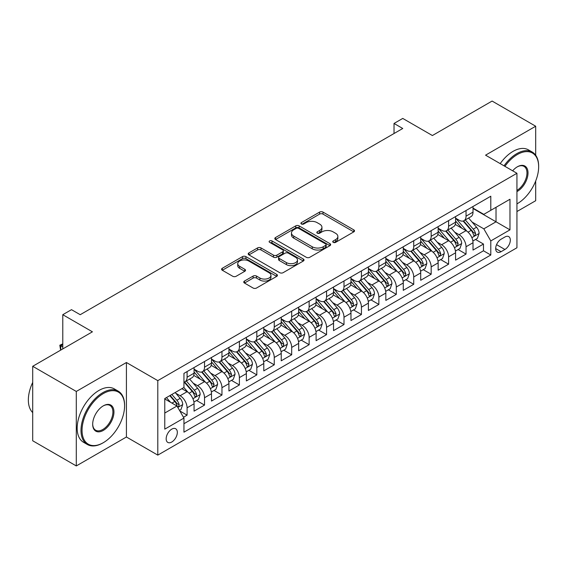 <?xml version="1.0" encoding="UTF-8"?>
<svg xmlns="http://www.w3.org/2000/svg" width="567" height="567" viewBox="0 0 567 567"><rect width="100%" height="100%" fill="white"/><g stroke="black" fill="none" stroke-linecap="round" stroke-linejoin="round"><path stroke-width="0.85" d="M333.24 242.357A1.694 0.978 0 0 0 335.636 242.357L353.815 231.86A2.417 1.396 0 0 0 354.524 230.875A2.417 1.396 0 0 0 353.815 229.89L323.013 212.101A2.417 1.396 0 0 0 319.59 212.101L301.41 222.597A1.694 0.978 0 0 0 300.914 223.292A1.694 0.978 0 0 0 301.41 223.986A1.694 0.978 0 0 0 303.806 223.986L306.159 222.625A7.747 4.472 0 0 1 317.109 222.625L319.675 224.107A7.747 4.472 0 0 1 321.943 227.268A7.747 4.472 0 0 1 319.675 230.429L317.322 231.79A1.694 0.978 0 0 0 316.825 232.477A1.694 0.978 0 0 0 317.322 233.172A1.694 0.978 0 0 0 319.717 233.172L322.07 231.811A7.747 4.472 0 0 1 333.02 231.811L335.593 233.292A7.747 4.472 0 0 1 337.861 236.46A7.747 4.472 0 0 1 335.593 239.621L333.24 240.975A1.694 0.978 0 0 0 332.737 241.67A1.694 0.978 0 0 0 333.24 242.357L333.24 240.975M171.744 442.033A7.888 4.557 120 0 0 176.904 435.08A7.888 4.557 120 0 0 175.692 428.758A7.888 4.557 120 0 0 171.744 429.148A7.888 4.557 120 0 0 166.592 436.101A7.888 4.557 120 0 0 167.804 442.423A7.888 4.557 120 0 0 171.744 442.033M244.462 281.069A2.417 1.396 0 0 0 243.753 282.054A2.417 1.396 0 0 0 244.462 283.039L253.109 288.029A2.417 1.396 0 0 0 256.525 288.029L276.724 276.37A2.417 1.396 0 0 0 277.433 275.385A2.417 1.396 0 0 0 276.724 274.4L245.915 256.61A2.417 1.396 0 0 0 242.499 256.61L222.299 268.269A2.417 1.396 0 0 0 221.591 269.261A2.417 1.396 0 0 0 222.299 270.246L232.739 276.271A2.417 1.396 0 0 0 236.163 276.271L244.809 271.281A2.417 1.396 0 0 0 245.518 270.296A2.417 1.396 0 0 0 244.809 269.311L239.628 266.32A6.471 3.735 0 0 1 237.736 263.676A6.471 3.735 0 0 1 241.726 260.225A6.471 3.735 0 0 1 248.785 261.033L269.063 272.741A6.471 3.735 0 0 1 270.962 275.385A6.471 3.735 0 0 1 266.965 278.836A6.471 3.735 0 0 1 259.906 278.028L256.525 276.079A2.417 1.396 0 0 0 253.109 276.079L244.462 281.069L244.462 283.039M535.687 155.23L535.687 126.228L492.099 101.061L432.387 135.534L402.747 118.425L394.03 123.457L402.747 128.489L80.216 314.699L71.499 309.667L62.781 314.699L62.781 348.925M76.297 391.45L76.297 465.939L126.42 437.001L126.42 362.511L76.297 391.45L32.709 366.289L92.421 331.815L62.781 314.699M126.42 362.511L157.796 380.634L516.941 173.282L516.941 247.765L157.796 455.117L157.796 380.634M535.687 126.228L485.565 155.167L516.941 173.282M306.329 257.305A2.417 1.396 0 0 0 309.752 257.305L329.944 245.646A2.417 1.396 0 0 0 330.653 244.66A2.417 1.396 0 0 0 329.944 243.668L299.142 225.886A2.417 1.396 0 0 0 295.719 225.886L275.527 237.545A2.417 1.396 0 0 0 274.818 238.53A2.417 1.396 0 0 0 275.527 239.522L306.329 257.305M270.296 242.726A1.694 0.978 0 0 1 272.018 242.967L272.018 240.954L303.331 259.034A2.417 1.396 0 0 1 304.04 260.019A2.417 1.396 0 0 1 303.331 261.011L283.139 272.67A2.417 1.396 0 0 1 279.715 272.67L248.913 254.881L248.913 252.91A2.417 1.396 0 0 0 248.204 253.896A2.417 1.396 0 0 0 248.913 254.881M248.913 252.91L257.553 247.921A2.417 1.396 0 0 1 260.976 247.921L273.471 255.129A2.417 1.396 0 0 0 276.894 255.129L282.628 251.819A2.417 1.396 0 0 0 283.337 250.834A2.417 1.396 0 0 0 282.628 249.841L269.623 242.336A1.694 0.978 0 0 1 269.127 241.641A1.694 0.978 0 0 1 270.168 240.741A1.694 0.978 0 0 1 272.018 240.954M76.297 465.939L32.709 440.772L32.709 366.289M516.941 211.534L535.687 200.711L535.687 181.008M183.474 417.248L187.089 415.157L179.852 410.983M175.735 393.207L180.115 395.731A9.866 5.691 60 0 1 187.089 407.808L194.063 403.782L194.063 411.132L204.524 405.093L196.593 400.515M193.17 383.136L197.55 385.666A9.866 5.691 60 0 1 204.524 397.743L211.498 393.718L211.498 401.067L221.959 395.029L214.021 390.45M210.605 373.072L214.985 375.602A9.866 5.691 60 0 1 221.959 387.679L228.933 383.653L228.933 391.003L239.394 384.965L231.456 380.379M228.04 363.008L232.42 365.538A9.866 5.691 60 0 1 239.394 377.615L246.369 373.589L246.369 380.932L256.823 374.893L248.892 370.315M245.476 352.943L249.849 355.466A9.866 5.691 60 0 1 256.823 367.551L263.797 363.525L263.797 370.868L274.258 364.829L266.327 360.251M262.911 342.879L267.284 345.402A9.866 5.691 60 0 1 274.258 357.479L281.232 353.454L281.232 360.803L291.693 354.765L283.762 350.186M280.346 332.808L284.719 335.338A9.866 5.691 60 0 1 291.693 347.415L298.667 343.389L298.667 350.739L309.128 344.701L301.197 340.122M297.774 322.743L302.154 325.274A9.866 5.691 60 0 1 309.128 337.351L316.103 333.325L316.103 340.675L326.564 334.636L318.633 330.051M315.209 312.679L319.59 315.209A9.866 5.691 60 0 1 326.564 327.287L333.538 323.261L333.538 330.611L343.999 324.565L336.061 319.986M332.645 302.615L337.025 305.138A9.866 5.691 60 0 1 343.999 317.222L350.973 313.197L350.973 320.539L361.434 314.501L353.496 309.922M350.08 292.551L354.46 295.074A9.866 5.691 60 0 1 361.434 307.151L368.408 303.125L368.408 310.475L378.862 304.436L370.931 299.858M367.515 282.479L371.888 285.01A9.866 5.691 60 0 1 378.862 297.087L385.836 293.061L385.836 300.411L396.298 294.372L388.367 289.794M384.95 272.415L389.323 274.945A9.866 5.691 60 0 1 396.298 287.022L403.272 282.997L403.272 290.347L413.733 284.308L405.802 279.722M402.386 262.351L406.759 264.881A9.866 5.691 60 0 1 413.733 276.958L420.707 272.933L420.707 280.282L431.168 274.237L423.237 269.658M419.814 252.287L424.194 254.81A9.866 5.691 60 0 1 431.168 266.894L438.142 262.868L438.142 270.211L448.603 264.172L440.672 259.594M437.249 242.222L441.629 244.746A9.866 5.691 60 0 1 448.603 256.83L455.577 252.797L455.577 260.147L466.039 254.108L466.039 246.758A9.866 5.691 -120 0 0 459.064 234.681L454.684 232.158M458.101 249.53L466.039 254.108M194.063 403.782A9.866 5.691 -120 0 0 187.089 391.705L181.858 388.686M211.498 393.718A9.866 5.691 -120 0 0 204.524 381.641L193.744 375.418M228.933 383.653A9.866 5.691 -120 0 0 221.959 371.576L211.172 365.346M246.369 373.589A9.866 5.691 -120 0 0 239.394 361.505L228.607 355.282M263.797 363.525A9.866 5.691 -120 0 0 256.823 351.441L246.043 345.218M281.232 353.454A9.866 5.691 -120 0 0 274.258 341.377L263.478 335.154M298.667 343.389A9.866 5.691 -120 0 0 291.693 331.312L280.913 325.089M316.103 333.325A9.866 5.691 -120 0 0 309.128 321.248L298.348 315.018M333.538 323.261A9.866 5.691 -120 0 0 326.564 311.184L315.784 304.954M350.973 313.197A9.866 5.691 -120 0 0 343.999 301.112L333.212 294.89M368.408 303.125A9.866 5.691 -120 0 0 361.434 291.048L350.647 284.825M385.836 293.061A9.866 5.691 -120 0 0 378.862 280.984L368.082 274.761M403.272 282.997A9.866 5.691 -120 0 0 396.298 270.92L385.517 264.69M420.707 272.933A9.866 5.691 -120 0 0 413.733 260.855L402.953 254.626M438.142 262.868A9.866 5.691 -120 0 0 431.168 250.784L420.388 244.561M455.577 252.797A9.866 5.691 -120 0 0 448.603 240.72L437.823 234.497M504.913 236.999L501.079 239.21A7.64 4.416 120 0 0 496.082 245.95A7.64 4.416 120 0 0 497.259 252.074A7.64 4.416 120 0 0 501.079 251.691L504.913 249.48A7.64 4.416 120 0 0 509.91 242.747A7.64 4.416 120 0 0 508.734 236.616A7.64 4.416 120 0 0 504.913 236.999M164.77 413.045L176.975 406L183.949 418.077L183.949 432.167L490.795 255.015L490.795 240.925L483.821 228.841L472.12 222.087M183.949 418.077L164.77 429.148L164.77 398.551L183.949 387.474L183.949 373.384L490.795 196.232L490.795 210.322L509.974 199.251L509.974 229.848L490.795 240.925M194.063 369.16L197.55 371.172A9.866 5.691 60 0 0 202.483 371.661L209.457 367.636A9.866 5.691 -120 0 0 211.498 363.121L211.498 357.479M211.498 359.095L214.985 361.108A9.866 5.691 60 0 0 219.918 361.597L226.885 357.564A9.866 5.691 -120 0 0 228.933 353.05L228.933 347.415M228.933 349.024L232.42 351.037A9.866 5.691 60 0 0 237.346 351.526L244.32 347.5A9.866 5.691 -120 0 0 246.369 342.985L246.369 337.351M246.369 338.96L249.849 340.973A9.866 5.691 60 0 0 254.781 341.462L261.756 337.436A9.866 5.691 -120 0 0 263.797 332.921L263.797 327.287M263.797 328.895L267.284 330.908A9.866 5.691 60 0 0 272.217 331.397L279.191 327.372A9.866 5.691 -120 0 0 281.232 322.857L281.232 317.222M281.232 318.831L284.719 320.844A9.866 5.691 60 0 0 289.652 321.333L296.626 317.307A9.866 5.691 -120 0 0 298.667 312.793L298.667 307.151M298.667 308.767L302.154 310.78A9.866 5.691 60 0 0 307.087 311.269L314.061 307.243A9.866 5.691 -120 0 0 316.103 302.728L316.103 297.087M316.103 298.696L319.59 300.716A9.866 5.691 60 0 0 324.522 301.197L331.497 297.172A9.866 5.691 -120 0 0 333.538 292.657L333.538 287.022M333.538 288.631L337.025 290.644A9.866 5.691 60 0 0 341.958 291.133L348.925 287.108A9.866 5.691 -120 0 0 350.973 282.593L350.973 276.958M350.973 278.567L354.46 280.58A9.866 5.691 60 0 0 359.386 281.069L366.36 277.043A9.866 5.691 -120 0 0 368.408 272.529L368.408 266.894M368.408 268.503L371.888 270.516A9.866 5.691 60 0 0 376.821 271.005L383.795 266.979A9.866 5.691 -120 0 0 385.836 262.464L385.836 256.823M385.836 258.439L389.323 260.451A9.866 5.691 60 0 0 394.256 260.94L401.23 256.915A9.866 5.691 -120 0 0 403.272 252.4L403.272 246.758M403.272 248.374L406.759 250.387A9.866 5.691 60 0 0 411.692 250.869L418.666 246.843A9.866 5.691 -120 0 0 420.707 242.329L420.707 236.694M420.707 238.303L424.194 240.316A9.866 5.691 60 0 0 429.127 240.805L436.101 236.779A9.866 5.691 -120 0 0 438.142 232.264L438.142 226.63M438.142 228.239L441.629 230.252A9.866 5.691 60 0 0 446.562 230.741L453.536 226.715A9.866 5.691 -120 0 0 455.577 222.2L455.577 216.566M183.949 423.712L483.474 250.784L483.474 244.044L473.013 250.082L473.013 242.733A9.866 5.691 -120 0 0 466.039 230.656L455.251 224.433M455.577 218.175L459.064 220.187A9.866 5.691 -120 0 0 463.997 220.676A9.866 5.691 -120 0 0 466.039 216.162L466.039 210.527M463.997 220.676L470.964 216.651A9.866 5.691 -120 0 0 473.013 212.136L473.013 206.501M187.089 371.576L187.089 377.211A9.866 5.691 60 0 1 185.048 381.726A9.866 5.691 60 0 1 183.949 382.123M185.048 381.726L192.022 377.7A9.866 5.691 -120 0 0 194.063 373.185L194.063 367.544M204.524 361.505L204.524 367.147A9.866 5.691 60 0 1 202.483 371.661M221.959 351.441L221.959 357.082A9.866 5.691 60 0 1 219.918 361.597M239.394 341.377L239.394 347.011A9.866 5.691 60 0 1 237.346 351.526M256.823 331.312L256.823 336.947A9.866 5.691 60 0 1 254.781 341.462M274.258 321.248L274.258 326.883A9.866 5.691 60 0 1 272.217 331.397M291.693 311.177L291.693 316.818A9.866 5.691 60 0 1 289.652 321.333M309.128 301.112L309.128 306.754A9.866 5.691 60 0 1 307.087 311.269M326.564 291.048L326.564 296.683A9.866 5.691 60 0 1 324.522 301.197M343.999 280.984L343.999 286.618A9.866 5.691 60 0 1 341.958 291.133M361.434 270.92L361.434 276.554A9.866 5.691 60 0 1 359.386 281.069M378.862 260.855L378.862 266.49A9.866 5.691 60 0 1 376.821 271.005M396.298 250.784L396.298 256.426A9.866 5.691 60 0 1 394.256 260.94M413.733 240.72L413.733 246.354A9.866 5.691 60 0 1 411.692 250.869M431.168 230.656L431.168 236.29A9.866 5.691 60 0 1 429.127 240.805M448.603 220.591L448.603 226.226A9.866 5.691 60 0 1 446.562 230.741M448.603 256.83L448.603 264.172M431.168 266.894L431.168 274.237M413.733 276.958L413.733 284.308M396.298 287.022L396.298 294.372M378.862 297.087L378.862 304.436M361.434 307.151L361.434 314.501M343.999 317.222L343.999 324.565M326.564 327.287L326.564 334.636M309.128 337.351L309.128 344.701M291.693 347.415L291.693 354.765M274.258 357.479L274.258 364.829M256.823 367.551L256.823 374.893M239.394 377.615L239.394 384.965M221.959 387.679L221.959 395.029M204.524 397.743L204.524 405.093M187.089 407.808L187.089 415.157M176.975 406L164.77 398.955M483.821 228.841L496.026 221.796L496.026 207.302L509.974 199.251M473.013 208.514L509.974 229.848M473.013 208.11L483.821 214.347L490.795 210.322M126.42 437.001L157.796 455.117M394.03 123.457L394.03 133.521M475.536 239.465L483.474 244.044M483.474 250.784L490.795 255.015M333.913 242.598L335.593 241.634A7.747 4.472 0 0 0 337.861 238.473L337.861 236.46M321.943 227.268L321.943 229.281A7.747 4.472 0 0 1 319.675 232.442L318.002 233.413M353.78 231.882L323.013 214.113A2.417 1.396 0 0 0 319.59 214.113L302.083 224.22M329.909 245.667L299.142 227.899A2.417 1.396 0 0 0 295.719 227.899L275.555 239.536M325.664 245.348A1.694 0.978 0 0 0 326.16 244.66A1.694 0.978 0 0 0 325.664 243.966L298.625 228.352A1.694 0.978 0 0 0 296.229 228.352L293.749 229.791A7.747 4.472 0 0 0 291.481 232.952A7.747 4.472 0 0 0 293.749 236.113L312.233 246.78A7.747 4.472 0 0 0 323.183 246.78L325.664 245.348L325.664 247.361A1.694 0.978 0 0 0 326.16 246.673L326.16 244.66M291.481 232.952L291.481 234.965A7.747 4.472 0 0 0 293.749 238.126L293.749 236.113M325.664 247.361L323.183 248.793A7.747 4.472 0 0 1 312.233 248.793L293.749 238.126M248.948 254.902L257.553 249.934L257.553 247.921M283.337 250.834L283.337 252.847A2.417 1.396 0 0 1 282.628 253.832L276.894 257.142A2.417 1.396 0 0 1 273.471 257.142L260.976 249.934A2.417 1.396 0 0 0 257.553 249.934M272.018 242.967L303.302 261.026M286.434 262.613A6.471 3.735 0 0 0 293.486 263.428A6.471 3.735 0 0 0 297.484 259.969A6.471 3.735 0 0 0 295.591 257.326L288.447 253.201A2.417 1.396 0 0 0 285.024 253.201L279.29 256.511A2.417 1.396 0 0 0 278.581 257.503A2.417 1.396 0 0 0 279.29 258.488L286.434 262.613L286.434 264.626A6.471 3.735 0 0 0 293.486 265.441A6.471 3.735 0 0 0 297.484 261.982L297.484 259.969M278.581 257.503L278.581 259.516A2.417 1.396 0 0 0 279.29 260.501L279.29 258.488M286.434 264.626L279.29 260.501M270.962 275.385L270.962 277.398A6.471 3.735 0 0 1 266.965 280.849A6.471 3.735 0 0 1 259.906 280.041L256.525 278.092A2.417 1.396 0 0 0 253.109 278.092L244.497 283.061M237.736 263.676L237.736 265.689A6.471 3.735 0 0 0 239.628 268.333L239.628 266.32M244.774 271.302L239.628 268.333M276.689 276.391L245.915 258.623A2.417 1.396 0 0 0 242.499 258.623L222.335 270.268M472.864 241.01L477.371 238.409L479.108 233.37A6.535 3.771 -120 0 0 476.563 227.239L468.604 218.019M467.002 231.293L457.562 220.357A18.86 10.886 -120 0 0 455.577 218.281M461.822 228.225L456.541 222.108A15.656 9.037 -120 0 0 455.577 221.052M463.104 221.031L471.163 230.358A6.535 3.771 60 0 1 473.495 234.858L473.969 235.631L474.848 235.511L475.585 233.654A6.535 3.771 -120 0 0 473.254 229.153L465.287 219.925M463.579 220.875L472.24 230.904A3.331 1.921 60 0 1 473.076 232.201L475.585 233.654M516.941 203.879L517.38 203.631L516.941 203.879A30.079 17.364 120 0 0 517.38 203.631L517.38 203.631A30.079 17.364 120 0 0 538.65 166.79A30.079 17.364 120 0 0 517.38 154.507A30.079 17.364 120 0 0 504.928 166.344M504.035 165.826A30.816 17.797 -60 0 1 516.856 153.6A30.816 17.797 -60 0 1 532.264 152.076A30.816 17.797 -60 0 1 538.65 166.188L538.65 166.79M512.653 170.802A15.04 8.682 -60 0 1 517.38 166.79A15.04 8.682 -60 0 1 528.012 172.928A15.04 8.682 -60 0 1 517.38 191.348A15.04 8.682 -60 0 1 516.941 191.589M500.2 163.615A30.816 17.797 -60 0 1 513.022 151.389A30.816 17.797 -60 0 1 528.43 149.865L532.264 152.076M516.941 190.392A14.303 8.257 120 0 0 526.219 177.783A14.303 8.257 120 0 0 524.007 166.386A14.303 8.257 120 0 0 517.118 166.946M102.797 442.99L103.314 442.685A30.079 17.364 120 0 0 124.584 405.844A30.079 17.364 120 0 0 103.314 393.569A30.079 17.364 120 0 0 82.045 430.41A30.079 17.364 120 0 0 103.314 442.685L102.797 442.99A30.816 17.797 -60 0 1 87.382 444.514A30.816 17.797 -60 0 1 82.662 419.821A30.816 17.797 -60 0 1 102.797 392.662A30.816 17.797 -60 0 1 118.205 391.131A30.816 17.797 -60 0 1 124.584 405.242L124.584 405.844M103.314 430.41A15.04 8.682 -60 0 1 92.683 424.265A15.04 8.682 -60 0 1 103.314 405.844L103.314 405.844A15.04 8.682 -60 0 1 113.953 411.989A15.04 8.682 -60 0 1 103.314 430.41M92.683 423.96A14.303 8.257 120 0 0 95.646 430.211A14.303 8.257 120 0 0 102.797 429.502A14.303 8.257 120 0 0 112.138 416.901A14.303 8.257 120 0 0 109.941 405.44A14.303 8.257 120 0 0 103.052 406M87.382 444.514L83.547 442.303A30.816 17.797 -60 0 1 78.827 417.603A30.816 17.797 -60 0 1 98.956 390.443A30.816 17.797 -60 0 1 114.371 388.919L118.205 391.131M32.709 412.592A30.816 17.797 -60 0 1 32.709 382.392M455.429 251.075L459.936 248.474L461.68 243.441A6.535 3.771 -120 0 0 459.135 237.304L451.169 228.083M449.574 241.358L440.127 230.422A18.86 10.886 -120 0 0 438.142 228.345M444.393 238.289L439.106 232.172A15.656 9.037 -120 0 0 438.142 231.123M445.669 231.095L453.728 240.422A6.535 3.771 60 0 1 456.059 244.923L456.534 245.702L457.413 245.575L458.15 243.718A6.535 3.771 -120 0 0 455.818 239.217L447.852 229.996M446.144 230.946L454.805 240.968A3.331 1.921 60 0 1 455.641 242.272L458.15 243.718M437.993 261.139L442.501 258.538L444.244 253.506A6.535 3.771 -120 0 0 441.7 247.368L433.734 238.147M432.139 251.422L422.691 240.486A18.86 10.886 -120 0 0 420.707 238.416M426.958 248.353L421.671 242.237A15.656 9.037 -120 0 0 420.707 241.188M428.234 241.159L436.292 250.486A6.535 3.771 60 0 1 438.624 254.994L439.099 255.767L439.985 255.639L440.715 253.782A6.535 3.771 -120 0 0 438.383 249.282L430.424 240.061M428.709 241.01L437.37 251.032A3.331 1.921 60 0 1 438.206 252.336L440.715 253.782M420.558 271.203L425.066 268.602L426.809 263.57A6.535 3.771 -120 0 0 424.265 257.432L416.298 248.211M414.704 261.493L405.256 250.55A18.86 10.886 -120 0 0 403.272 248.481M409.523 258.417L404.236 252.301A15.656 9.037 -120 0 0 403.272 251.252M410.806 251.231L418.857 260.558A6.535 3.771 60 0 1 421.189 265.058L421.664 265.831L422.55 265.703L423.28 263.846A6.535 3.771 -120 0 0 420.955 259.346L412.989 250.125M411.273 251.075L419.934 261.096A3.331 1.921 60 0 1 420.771 262.401L423.28 263.846M403.13 281.267L407.63 278.666L409.374 273.634A6.535 3.771 -120 0 0 406.83 267.504L398.863 258.276M397.269 271.558L387.821 260.622A18.86 10.886 -120 0 0 385.836 258.545M392.088 268.489L386.8 262.372A15.656 9.037 -120 0 0 385.836 261.316M393.37 261.295L401.429 270.622A6.535 3.771 60 0 1 403.754 275.123L404.228 275.895L405.114 275.775L405.844 273.911A6.535 3.771 -120 0 0 403.52 269.41L395.553 260.189M393.845 261.139L402.499 271.161A3.331 1.921 60 0 1 403.335 272.465L405.844 273.911M385.695 291.339L390.195 288.738L391.939 283.698A6.535 3.771 -120 0 0 389.394 277.568L381.428 268.347M379.833 281.622L370.386 270.686A18.86 10.886 -120 0 0 368.408 268.609M374.652 278.553L369.372 272.436A15.656 9.037 -120 0 0 368.408 271.38M375.935 271.359L383.994 280.686A6.535 3.771 60 0 1 386.318 285.187L386.793 285.959L387.679 285.839L388.416 283.982A6.535 3.771 -120 0 0 386.084 279.481L378.118 270.253M376.41 271.203L385.064 281.232A3.331 1.921 60 0 1 385.907 282.529L388.416 283.982M368.259 301.403L372.76 298.802L374.503 293.77A6.535 3.771 -120 0 0 371.959 287.632L363.993 278.411M362.398 291.686L352.95 280.75A18.86 10.886 -120 0 0 350.973 278.673M357.217 288.617L351.937 282.501A15.656 9.037 -120 0 0 350.973 281.445M358.5 281.423L366.558 290.751A6.535 3.771 60 0 1 368.883 295.251L369.365 296.031L370.244 295.903L370.981 294.046A6.535 3.771 -120 0 0 368.649 289.546L360.683 280.325M358.975 281.275L367.629 291.296A3.331 1.921 60 0 1 368.472 292.6L370.981 294.046M350.824 311.467L355.332 308.866L357.068 303.834A6.535 3.771 -120 0 0 354.531 297.696L346.565 288.475M344.963 301.75L335.522 290.814A18.86 10.886 -120 0 0 333.538 288.745M339.782 298.681L334.502 292.565A15.656 9.037 -120 0 0 333.538 291.516M341.065 291.488L349.123 300.815A6.535 3.771 60 0 1 351.455 305.315L351.93 306.095L352.809 305.967L353.546 304.11A6.535 3.771 -120 0 0 351.214 299.61L343.248 290.389M341.54 291.339L350.2 301.361A3.331 1.921 60 0 1 351.037 302.665L353.546 304.11M333.389 321.532L337.897 318.93L339.64 313.898A6.535 3.771 -120 0 0 337.096 307.761L329.129 298.54M327.535 311.815L318.087 300.879A18.86 10.886 -120 0 0 316.103 298.809M322.354 308.746L317.066 302.629A15.656 9.037 -120 0 0 316.103 301.58M323.629 301.552L331.688 310.886A6.535 3.771 60 0 1 334.02 315.387L334.495 316.159L335.373 316.032L336.111 314.175A6.535 3.771 -120 0 0 333.779 309.674L325.812 300.453M324.104 301.403L332.765 311.425A3.331 1.921 60 0 1 333.602 312.729L336.111 314.175M315.954 331.596L320.461 328.995L322.205 323.963A6.535 3.771 -120 0 0 319.66 317.832L311.694 308.604M310.099 321.886L300.652 310.943A18.86 10.886 -120 0 0 298.667 308.873M304.918 318.817L299.631 312.693A15.656 9.037 -120 0 0 298.667 311.644M306.194 311.623L314.253 320.95A6.535 3.771 60 0 1 316.584 325.451L317.059 326.223L317.945 326.103L318.675 324.239A6.535 3.771 -120 0 0 316.343 319.738L308.384 310.518M306.669 311.467L315.33 321.489A3.331 1.921 60 0 1 316.166 322.793L318.675 324.239M298.518 341.66L303.026 339.059L304.77 334.027A6.535 3.771 -120 0 0 302.225 327.896L294.259 318.668M292.664 331.95L283.216 321.014A18.86 10.886 -120 0 0 281.232 318.938M287.483 328.881L282.196 322.765A15.656 9.037 -120 0 0 281.232 321.709M288.766 321.687L296.817 331.015A6.535 3.771 60 0 1 299.149 335.515L299.624 336.288L300.51 336.167L301.24 334.31A6.535 3.771 -120 0 0 298.915 329.81L290.949 320.582M289.234 321.532L297.895 331.56A3.331 1.921 60 0 1 298.731 332.857L301.24 334.31M281.09 351.731L285.591 349.13L287.334 344.091A6.535 3.771 -120 0 0 284.79 337.96L276.824 328.74M275.229 342.014L265.781 331.078A18.86 10.886 -120 0 0 263.797 329.002M270.048 338.946L264.761 332.829A15.656 9.037 -120 0 0 263.797 331.773M271.331 331.752L279.389 341.079A6.535 3.771 60 0 1 281.714 345.579L282.189 346.359L283.075 346.231L283.805 344.375A6.535 3.771 -120 0 0 281.48 339.874L273.514 330.646M271.806 331.596L280.459 341.625A3.331 1.921 60 0 1 281.296 342.922L283.805 344.375M263.655 361.796L268.156 359.195L269.899 354.162A6.535 3.771 -120 0 0 267.355 348.025L259.388 338.804M257.794 352.079L248.346 341.143A18.86 10.886 -120 0 0 246.369 339.066M252.613 349.01L247.332 342.893A15.656 9.037 -120 0 0 246.369 341.844M253.896 341.816L261.954 351.143A6.535 3.771 60 0 1 264.279 355.644L264.754 356.423L265.639 356.296L266.377 354.439A6.535 3.771 -120 0 0 264.045 349.938L256.078 340.717M254.37 341.667L263.024 351.689A3.331 1.921 60 0 1 263.868 352.993L266.377 354.439M246.22 371.86L250.72 369.259L252.464 364.227A6.535 3.771 -120 0 0 249.919 358.089L241.953 348.868M240.358 362.143L230.911 351.207A18.86 10.886 -120 0 0 228.933 349.137M235.177 359.074L229.897 352.957A15.656 9.037 -120 0 0 228.933 351.909M236.46 351.88L244.519 361.214A6.535 3.771 60 0 1 246.843 365.715L247.325 366.488L248.204 366.36L248.941 364.503A6.535 3.771 -120 0 0 246.61 360.002L238.643 350.782M236.935 351.731L245.589 361.753A3.331 1.921 60 0 1 246.432 363.057L248.941 364.503M228.785 381.924L233.292 379.323L235.029 374.291A6.535 3.771 -120 0 0 232.491 368.153L224.525 358.932M222.923 372.214L213.483 361.271A18.86 10.886 -120 0 0 211.498 359.202M217.742 369.145L212.462 363.022A15.656 9.037 -120 0 0 211.498 361.973M219.025 361.952L227.083 371.279A6.535 3.771 60 0 1 229.415 375.779L229.89 376.552L230.769 376.431L231.506 374.567A6.535 3.771 -120 0 0 229.174 370.067L221.208 360.846M219.5 361.796L228.161 371.817A3.331 1.921 60 0 1 228.997 373.121L231.506 374.567M211.349 391.988L215.857 389.387L217.6 384.355A6.535 3.771 -120 0 0 215.056 378.224L207.09 368.997M205.495 382.278L196.047 371.342A18.86 10.886 -120 0 0 194.063 369.266M200.314 379.21L195.027 373.093A15.656 9.037 -120 0 0 194.063 372.037M201.59 372.016L209.648 381.343A6.535 3.771 60 0 1 211.98 385.844L212.455 386.616L213.334 386.496L214.071 384.639A6.535 3.771 -120 0 0 211.739 380.131L203.773 370.91M202.065 371.86L210.726 381.882A3.331 1.921 60 0 1 211.562 383.186L214.071 384.639M193.914 402.06L198.422 399.459L200.165 394.419A6.535 3.771 -120 0 0 197.621 388.289L189.654 379.068M188.06 392.343L183.885 387.516M182.879 389.274L182.198 388.487M184.155 382.08L192.213 391.407A6.535 3.771 60 0 1 194.545 395.908L195.02 396.68L195.906 396.56L196.636 394.703A6.535 3.771 -120 0 0 194.304 390.202L186.345 380.974M184.629 381.924L193.29 391.953A3.331 1.921 60 0 1 194.127 393.25L196.636 394.703M179.505 410.373L180.986 409.523L182.73 404.491A6.535 3.771 -120 0 0 180.186 398.353L175.168 392.548M170.49 402.251L166.45 397.58M165.444 399.338L164.77 398.566M169.767 395.667L174.778 401.471A6.535 3.771 60 0 1 177.11 405.972L177.584 406.752L178.47 406.624L179.2 404.767A6.535 3.771 -120 0 0 176.876 400.267L171.858 394.462M170.171 395.433L175.855 402.017A3.331 1.921 60 0 1 176.691 403.321L179.2 404.767M62.781 344.601L60.775 345.757L62.781 346.912M60.612 350.179L59.819 345.204L62.781 343.871M59.819 345.204L60.775 345.757L60.775 350.08M180.115 395.731L187.089 391.705M197.55 385.666L204.524 381.641M214.985 375.602L221.959 371.576M232.42 365.538L239.394 361.505M249.849 355.466L256.823 351.441M267.284 345.402L274.258 341.377M284.719 335.338L291.693 331.312M302.154 325.274L309.128 321.248M319.59 315.209L326.564 311.184M337.025 305.138L343.999 301.112M354.46 295.074L361.434 291.048M371.888 285.01L378.862 280.984M389.323 274.945L396.298 270.92M406.759 264.881L413.733 260.855M424.194 254.81L431.168 250.784M441.629 244.746L448.603 240.72M459.064 234.681L466.039 230.656M466.039 216.162L473.013 212.136M187.089 377.211L194.063 373.185M204.524 367.147L211.498 363.121M221.959 357.082L228.933 353.05M239.394 347.011L246.369 342.985M256.823 336.947L263.797 332.921M274.258 326.883L281.232 322.857M291.693 316.818L298.667 312.793M309.128 306.754L316.103 302.728M326.564 296.683L333.538 292.657M343.999 286.618L350.973 282.593M361.434 276.554L368.408 272.529M378.862 266.49L385.836 262.464M396.298 256.426L403.272 252.4M413.733 246.354L420.707 242.329M431.168 236.29L438.142 232.264M448.603 226.226L455.577 222.2M466.039 246.758L473.013 242.733M496.557 244.653L504.913 249.48M495.671 248.573L501.079 251.691M335.593 241.634L335.593 239.621M317.322 233.172L317.322 231.79M319.675 232.442L319.675 230.429M301.41 223.986L301.41 222.597M319.59 214.113L319.59 212.101M323.013 214.113L323.013 212.101M353.815 231.86L353.815 229.89M275.527 239.522L275.527 237.545M295.719 227.899L295.719 225.886M299.142 227.899L299.142 225.886M329.944 245.646L329.944 243.668M312.233 248.793L312.233 246.78M323.183 248.793L323.183 246.78M260.976 249.934L260.976 247.921M273.471 257.142L273.471 255.129M276.894 257.142L276.894 255.129M282.628 253.832L282.628 251.819M303.331 261.011L303.331 259.034M253.109 278.092L253.109 276.079M256.525 278.092L256.525 276.079M259.906 280.041L259.906 278.028M244.809 271.281L244.809 269.311M222.299 270.246L222.299 268.269M242.499 258.623L242.499 256.61M245.915 258.623L245.915 256.61M276.724 276.37L276.724 274.4M471.864 237.658L479.065 233.498M457.562 220.357L458.455 219.84M473.254 229.153L476.563 227.239M468.044 232.158L471.163 230.358M454.436 247.722L461.637 243.562M440.127 230.422L441.02 229.904M455.818 239.217L459.135 237.304M450.609 242.222L453.728 240.422M437.001 257.787L444.202 253.633M422.691 240.486L423.584 239.969M438.383 249.282L441.7 247.368M433.181 252.287L436.292 250.486M419.566 267.851L426.767 263.698M405.256 250.55L406.156 250.033M420.955 259.346L424.265 257.432M415.746 262.358L418.857 260.558M402.131 277.922L409.331 273.762M387.821 260.622L388.721 260.097M403.52 269.41L406.83 267.504M398.31 272.422L401.429 270.622M384.695 287.986L391.896 283.826M370.386 270.686L371.286 270.168M386.084 279.481L389.394 277.568M380.875 282.486L383.994 280.686M367.26 298.051L374.461 293.89M352.95 280.75L353.851 280.233M368.649 289.546L371.959 287.632M363.44 292.551L366.558 290.751M349.825 308.115L357.026 303.962M335.522 290.814L336.415 290.297M351.214 299.61L354.531 297.696M346.005 302.615L349.123 300.815M332.397 318.179L339.598 314.026M318.087 300.879L318.98 300.361M333.779 309.674L337.096 307.761M328.569 312.679L331.688 310.886M314.961 328.25L322.162 324.09M300.652 310.943L301.545 310.425M316.343 319.738L319.66 317.832M311.141 322.751L314.253 320.95M297.526 338.315L304.727 334.154M283.216 321.014L284.117 320.49M298.915 329.81L302.225 327.896M293.706 332.815L296.817 331.015M280.091 348.379L287.292 344.219M265.781 331.078L266.681 330.561M281.48 339.874L284.79 337.96M276.271 342.879L279.389 341.079M262.656 358.443L269.857 354.283M248.346 341.143L249.246 340.625M264.045 349.938L267.355 348.025M258.835 352.943L261.954 351.143M245.22 368.507L252.421 364.354M230.911 351.207L231.811 350.69M246.61 360.002L249.919 358.089M241.4 363.008L244.519 361.214M227.785 378.572L234.986 374.418M213.483 361.271L214.376 360.754M229.174 370.067L232.491 368.153M223.965 373.079L227.083 371.279M210.357 388.643L217.558 384.483M196.047 371.342L196.94 370.818M211.739 380.131L215.056 378.224M206.53 383.143L209.648 381.343M192.922 398.707L200.123 394.547M194.304 390.202L197.621 388.289M189.102 393.207L192.213 391.407M177.804 407.432L182.687 404.611M176.876 400.267L180.186 398.353M171.957 403.102L174.778 401.471"/></g></svg>
